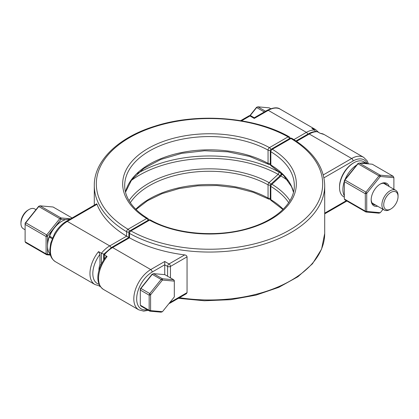 <?xml version="1.0" encoding="UTF-8"?>
<svg xmlns="http://www.w3.org/2000/svg" width="419" height="419" viewBox="0 0 419 419"><rect width="100%" height="100%" fill="white"/><g stroke="black" fill="none" stroke-linecap="round" stroke-linejoin="round"><path stroke-width="0.63" d="M368.484 163.881L367.191 160.88L363.64 157.324L324.081 134.483A23.93 13.817 -60 0 0 320.462 133.394L317 131.566C314.161 131.398 311.244 132.179 308.248 133.918A2.022 1.168 60 0 1 309.253 134.017L351.672 158.508A2.022 1.168 60 0 1 353.102 160.985A21.908 12.649 -60 0 1 367.426 163.787M280.033 175.854L270.952 184.124A2.022 0.796 47.7 0 1 271.905 184.255L280.987 175.985A2.022 0.796 -132.3 0 0 280.033 175.854C281.018 174.681 281.489 173.723 281.437 172.984M288.026 180.704A99.109 57.22 0 0 0 280.987 175.985L282.003 173.791M66.317 221.316C61.703 224.065 57.791 228.193 54.575 233.697L50.689 243.214L49.814 249.991C50.112 254.438 50.285 258.01 55.36 261.676A23.93 13.817 -60 0 1 51.694 242.501A23.93 13.817 -60 0 1 67.328 221.415A2.022 1.168 -120 0 0 66.317 221.316L96.642 203.807L96.999 204.283A115.204 66.511 0 0 0 126.596 236.143A2.022 1.168 0 0 0 126.622 236.159L129.481 237.809A2.022 1.168 0 0 0 129.508 237.824A115.204 66.511 0 0 0 184.69 254.914C186.036 255.119 186.827 255.768 187.052 256.852L187.052 292.63L186.355 293.714L170.035 303.136A2.022 1.168 -120 0 0 170.454 302.209A2.022 1.168 180 0 1 169.884 302.439M104.258 259.01L104.258 254.914A23.93 13.817 -60 0 1 112.601 247.556A2.022 1.168 -120 0 0 111.59 247.456L103.687 254.312L107.112 256.564L105.96 256.685C98.004 267.573 93.683 282.375 103.498 289.466A23.93 13.817 -60 0 1 107.112 256.564M164.74 274.634L164.74 264.782L167.595 266.432A2.022 1.168 0 0 0 170.454 266.432A2.022 1.168 -120 0 0 169.025 263.96A2.022 1.168 120 0 0 167.595 266.432L167.595 276.241M184.69 254.914L169.025 263.96L164.74 261.482L164.74 264.782L152.16 272.046A2.022 1.168 -120 0 0 150.735 269.569A23.93 13.817 120 0 0 135.101 290.655A23.93 13.817 120 0 0 138.768 309.83L103.498 289.466M100.487 286.732L98.79 285.753M100.9 265.044L99.968 264.504L99.968 254.364L98.538 251.615L101.398 253.265L101.398 263.97M99.968 264.504A13.256 7.657 120 0 0 98.947 270.512M99.701 285.48L99.041 285.779L94.919 284.517A23.93 13.817 120 0 1 98.538 251.615M111.171 248.378A21.908 12.649 -60 0 0 104.258 254.254L101.398 253.265A23.93 13.817 120 0 1 109.747 245.906L67.328 221.415L96.999 204.283M315.298 131.566L314.742 130.089L311.888 128.439A23.93 13.817 120 0 1 315.502 129.534L318.513 132.268M279.782 176.085A2.022 0.796 -132.3 0 0 278.148 174.346L269.066 182.616A2.022 0.796 47.7 0 1 270.711 184.381M280.411 172.497A2.022 1.168 180 0 1 279.201 172.178L278.148 174.346A99.109 57.22 0 0 0 130.974 180.704M270.292 164.321A2.022 1.446 76.2 0 1 269.936 164.484L270.302 164.395M241.564 120.819L249.975 115.963L254.26 118.441L254.26 117.755L250.986 115.864A2.022 2.022 0 0 0 248.965 115.864A2.022 1.168 60 0 1 249.975 115.963A2.022 1.168 -60 0 1 250.986 115.864M25.109 229.764L23.317 228.732A11.418 6.594 -60 0 1 20.95 223.5A11.418 6.594 -60 0 1 29.026 209.516A11.418 6.594 -60 0 1 34.735 208.95L35.987 209.673M29.026 209.516L28.11 210.045A10.124 5.845 120 0 0 20.95 222.447L20.95 223.5M140.302 305.168L140.302 288.874L140.92 288.45L140.302 290.048L149.159 295.165L149.782 293.567L150.589 294.814L149.159 295.165L149.159 310.28L150.589 310.631L149.782 311.16L149.159 310.28L140.302 305.168L140.92 306.048L149.782 311.16L161.116 312.176L162.452 311.689L150.589 310.631L150.589 294.814L162.452 280.06L161.116 279.463L162.357 278.745L162.452 280.06L174.314 281.118L173.696 279.761L174.314 280.641L174.314 296.935L162.452 311.689M152.259 274.345L153.495 273.633L152.259 274.345L161.116 279.463L149.782 293.567L140.92 288.45L152.259 274.345M173.696 279.761L162.357 278.745L153.495 273.633L164.835 274.644L173.696 279.761M152.16 274.115L140.302 288.874M398.05 196.553L398.05 195.5A11.418 6.594 120 0 0 395.683 190.268A11.418 6.594 120 0 0 385.061 195.6A11.418 6.594 120 0 0 382.982 208.861A11.418 6.594 120 0 0 384.265 210.05A11.418 6.594 120 0 0 389.974 209.484L390.89 208.955A10.124 5.845 -60 0 1 384.689 208.4A10.124 5.845 -60 0 1 389.036 193.772A10.124 5.845 -60 0 1 398.05 196.553A10.124 5.845 -60 0 1 390.89 208.955M265.536 111.245L257.884 106.824L256.548 107.311L257.884 106.824L269.218 107.84L270.674 108.678M250.164 115.602L256.643 107.542L264.3 111.962M256.548 107.311L249.886 115.597M52.124 238.778L49.164 236.766A19.201 11.088 120 0 0 47.52 245.194L47.52 246.021A20.212 11.669 -60 0 1 49.259 237.123M52.495 237.866L49.615 236.201A20.212 11.669 -60 0 1 61.808 221.269A20.212 11.669 -60 0 1 69.575 219.43M50.264 254.16A20.212 11.669 -60 0 1 47.52 246.021L47.52 236.143L61.095 219.252L65.636 219.661M50.851 236.918L49.164 236.766M61.808 221.269L61.095 221.677A19.201 11.088 120 0 0 49.521 235.845L49.615 236.201M344.329 197.145L343.711 196.789A20.212 11.669 -60 0 1 339.526 187.534A20.212 11.669 -60 0 1 353.819 162.782A20.212 11.669 -60 0 1 363.922 161.781L367.295 163.729A20.212 11.669 120 0 0 360.759 163.19M353.819 162.782L353.102 163.195A19.201 11.088 120 0 0 339.526 186.712L339.526 187.534M356.731 165.002A20.212 11.669 120 0 0 345.052 179.531M344.329 181.464A20.212 11.669 120 0 0 344.329 195.851M348.948 175.027A19.201 11.088 -60 0 1 353.542 169.313M50.348 254.501L47.52 254.244L47.52 246.021M38.684 206.316L40.02 205.829L38.684 206.316L25.109 223.207L25.727 222.782L25.109 224.38L25.109 223.207M61.095 219.252L59.76 218.655L61.001 217.943L61.095 219.252M47.52 236.143L46.09 236.494L46.708 234.897L47.52 236.143M59.76 218.655L46.708 234.897L25.727 222.782L38.784 206.546L59.76 218.655M70.659 218.807L61.001 217.943L40.02 205.829L53.072 206.996L72.094 217.98M25.109 241.784L25.109 224.38L46.09 236.494L46.09 253.898L47.52 254.244L46.708 254.778L46.09 253.898L25.109 241.784L25.727 242.664L46.708 254.778L50.516 255.119M379.949 184.24A11.926 6.887 -60 0 1 383.814 183.302A11.926 6.887 -60 0 1 385.564 183.841A11.926 6.887 -60 0 1 387.025 185.271M375.607 205.048A11.926 6.887 -60 0 1 373.638 204.498A11.926 6.887 -60 0 1 371.176 199.439M357.905 163.541L359.24 163.054L357.905 163.541L344.329 180.432L344.947 180.008L344.329 181.605L344.329 180.432M389.062 186.445A12.937 7.469 120 0 0 384.888 182.794A12.937 7.469 120 0 0 380.316 184.02A12.937 7.469 120 0 0 371.166 199.863A12.937 7.469 120 0 0 377.645 206.227M383.013 209.327L380.316 212.684L366.735 211.469L366.735 193.369L380.316 176.478L393.891 177.693L393.891 189.236M359.24 163.054L372.292 164.222L393.273 176.336L393.891 177.693L393.273 176.336L380.216 175.168L380.316 176.478L378.98 175.886L380.216 175.168L359.24 163.054M357.999 163.771L378.98 175.886L365.928 192.122L366.735 193.369L365.31 193.719L365.928 192.122L344.947 180.008L357.999 163.771M344.329 199.009L344.329 181.605L365.31 193.719L365.31 211.124L366.735 211.469L365.928 212.004L365.31 211.124L344.329 199.009L344.947 199.889L365.928 212.004L378.98 213.171L380.316 212.684M363.64 157.324A23.93 13.817 120 0 0 351.672 158.508L323.274 174.906M346.314 200.68L324.704 213.156M323.95 177.813L353.102 160.985M296.573 141.339L309.253 134.017A23.93 13.817 -60 0 1 317.602 131.739M129.508 237.824L129.508 233.404A2.022 1.147 -60.9 0 1 130.906 230.911L149.546 220.153A2.022 1.142 -61.1 0 1 150.526 220.033C176.457 234.797 219.724 237.971 251.332 227.344C277.86 218.954 294.672 202.031 294.306 185.538A84.806 48.965 0 0 0 270.847 151.73A2.022 1.168 180 0 1 270.286 150.924L270.286 164.175A2.022 1.168 0 0 0 270.847 164.976L270.847 151.73A2.022 1.194 -58.8 0 1 272.308 149.274L290.948 138.511A2.022 1.168 -120 0 0 289.938 138.411L271.297 149.174A2.022 1.168 60 0 1 272.308 149.274A86.827 50.128 0 0 1 270.899 219.336A86.827 50.128 0 0 1 149.546 220.153A2.022 1.168 -120 0 0 148.541 220.048L129.9 230.811A2.022 1.168 60 0 1 130.906 230.911A113.182 65.348 0 0 0 289.534 230.094A113.182 65.348 0 0 0 290.948 138.511A2.022 1.189 -59.1 0 1 291.985 138.427A2.022 2.022 0 0 0 289.938 138.411M288.675 202.686A84.806 48.965 0 0 0 270.847 186.424A2.022 1.168 180 0 1 270.286 185.617L270.286 198.847A2.022 1.168 0 0 0 270.847 199.654L270.847 186.424A2.022 1.194 -58.8 0 1 271.905 184.255A86.267 49.809 0 0 1 289.953 200.67M270.286 198.847A2.022 2.022 0 0 0 271.266 200.581A2.022 1.194 -58.8 0 1 270.847 199.654A84.806 48.965 0 0 1 283.202 209.238M270.286 164.175A2.022 2.022 0 0 0 271.266 165.903A2.022 1.194 -58.8 0 1 270.847 164.976A84.806 48.965 0 0 1 293.51 192.08M129.9 230.811A2.022 2.022 0 0 0 128.89 232.561A2.022 1.168 180 0 0 129.508 233.404A115.204 66.511 0 0 0 254.537 246.76A115.204 66.511 0 0 0 324.704 185.538L324.704 233.462L321.588 249.096L312.469 263.766L297.94 276.723L278.782 287.345L255.999 295.128L230.775 299.679L204.43 300.763L178.353 298.333M179.489 297.679A115.204 66.511 0 0 0 324.704 233.462M164.74 261.482L150.735 269.569L112.601 247.556L129.481 237.809M147.294 309.725A21.908 12.649 -60 0 1 136.866 295.914A21.908 12.649 -60 0 1 152.16 272.046M187.052 292.63L170.454 302.209L170.454 301.732M170.454 277.891L170.454 266.432L187.052 256.852M126.622 236.159L109.747 245.906A2.022 1.168 -120 0 1 111.082 247.755M99.151 284.333A21.908 12.649 -60 0 1 99.968 254.364M128.984 231.948A2.022 1.168 180 0 1 126.596 231.723L126.596 236.143M148.027 220.347A2.022 1.168 -120 0 0 146.692 218.498L128.052 229.261A2.022 1.168 60 0 1 129.413 231.204M290.105 138.328A2.022 2.022 0 0 0 289.073 136.746A2.022 1.147 119.1 0 0 288.094 136.861A113.182 65.348 0 0 0 129.466 137.683A113.182 65.348 0 0 0 128.052 229.261A2.022 1.189 120.9 0 0 126.596 231.723A115.204 66.511 0 0 1 94.296 185.538L94.296 205.163M148.703 219.965A2.022 2.022 0 0 0 147.734 218.419A2.022 1.194 121.2 0 0 146.692 218.498A86.827 50.128 0 0 1 148.101 148.441A86.827 50.128 0 0 1 269.454 147.624A2.022 1.168 60 0 1 270.815 149.567M289.429 138.71A2.022 1.168 -120 0 0 288.094 136.861L269.454 147.624A2.022 1.142 118.9 0 0 268.055 150.117L268.055 163.368A2.022 1.168 0 0 0 270.286 163.583M270.386 150.311A2.022 1.168 180 0 1 268.055 150.117A84.806 48.965 0 0 0 176.137 140.522A84.806 48.965 0 0 0 124.694 185.538C124.694 189.681 125.642 193.777 127.538 197.826C131.21 205.556 137.94 212.423 147.734 218.419M314.742 130.089A23.93 13.817 120 0 0 306.399 132.367A2.022 1.168 60 0 1 307.735 134.211M254.26 118.441L268.265 110.354A23.93 13.817 -60 0 1 280.232 109.17C277.608 107.086 273.282 107.447 267.259 110.255A2.022 1.168 60 0 1 268.265 110.354L306.399 132.367L293.887 139.59M270.386 185.004A2.022 1.168 180 0 1 268.055 184.81L268.055 198.046A2.022 1.168 0 0 0 270.286 198.26M135.798 209.238A84.806 48.965 0 0 1 268.055 198.046A2.022 1.142 118.9 0 0 268.474 198.967A2.022 2.022 0 0 0 270.297 199.035M279.201 171.476L279.201 172.178A100.57 58.063 0 0 0 137.406 173.55M129.047 200.67A86.267 49.809 0 0 1 269.066 182.616A2.022 1.142 118.9 0 0 268.055 184.81A84.806 48.965 0 0 0 130.325 202.686M125.491 192.08A84.806 48.965 0 0 1 181.563 152.553A84.806 48.965 0 0 1 268.055 163.368A2.022 1.142 118.9 0 0 268.474 164.29A2.022 2.022 0 0 0 269.936 164.484M324.704 213.837L346.906 201.02M319.964 133.221L324.081 134.483M296.024 140.973L308.248 133.918M270.946 184.124A2.022 2.022 0 0 0 270.286 185.617M271.297 149.174A2.022 2.022 0 0 0 270.286 150.924M291.985 138.427C313.265 151.437 324.17 167.139 324.704 185.538M128.89 232.561L128.89 237.468L111.59 247.456M103.666 259.911L103.666 254.375M150.526 220.033A2.022 2.022 0 0 0 148.541 220.048M271.266 200.581L282.935 209.5M169.114 303.403A2.022 2.022 0 0 0 170.035 303.136M148.326 310.322L143.712 311.128L138.768 309.83M271.266 165.903L283.715 175.603L291.514 186.612L293.489 192.164M55.36 261.676L94.919 284.517M289.073 136.746C254.275 116.796 197.113 112.381 154.569 126.281C118.258 137.495 93.971 160.849 94.296 185.538M315.334 131.566L315.334 131.199M268.474 198.967L253.244 192.295L235.761 187.733L216.927 185.538L197.71 185.821L179.096 188.571L162.048 193.641L147.451 200.753L136.065 209.5M267.259 110.255L254.26 117.755M240.647 120.667L248.965 115.864M280.232 109.17L315.502 129.534M268.474 164.29L249.651 156.449L227.779 151.814L204.524 150.761L181.647 153.364L160.875 159.424L143.801 168.454L131.734 179.688L125.511 192.164M372.172 203.068L384.265 210.05M383.595 183.286L395.683 190.268"/></g></svg>

